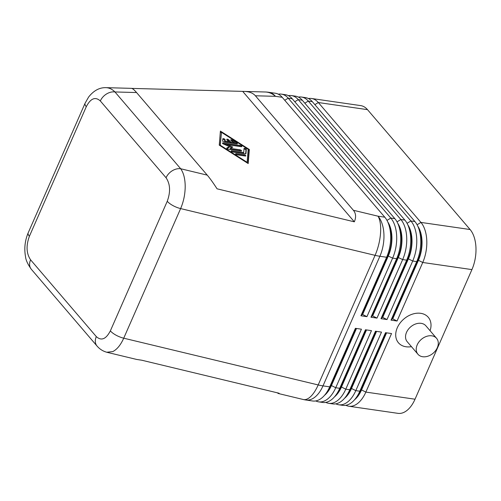 <?xml version="1.0" encoding="UTF-8"?>
<svg xmlns="http://www.w3.org/2000/svg" width="501" height="501" viewBox="0 0 501 501"><rect width="100%" height="100%" fill="white"/><g stroke="black" fill="none" stroke-linecap="round" stroke-linejoin="round"><path stroke-width="0.75" d="M131.744 88.401L244.281 91.42C249.285 91.589 252.986 93.042 255.385 95.779L353.38 210.27C355.948 213.357 356.267 217.209 354.339 221.824L217.058 188.814C213.163 182.802 209.888 178.243 207.245 175.131L180.673 168.743A12.262 9.099 139.4 0 0 172.238 170.778A12.262 9.099 139.4 0 0 166.05 177.742C170.284 184.024 170.678 191.87 167.246 201.277A12.262 4.478 23.7 0 0 172.945 205.585A12.262 4.478 23.7 0 0 180.623 208.585C183.598 201.64 185.12 194.288 185.201 186.529C185.138 178.832 183.635 172.901 180.673 168.743L114.954 91.959C112.268 89.209 109.268 87.775 105.955 87.656L105.943 87.656C99.455 87.475 93.668 90.612 88.596 97.062L85.095 103.206A12.262 4.478 23.7 0 0 86.285 106.682C90.637 98.353 95.322 96.442 100.325 100.951A12.262 9.099 -40.6 0 1 106.513 93.988A12.262 9.099 -40.6 0 1 114.954 91.959L136.56 92.541C134.205 89.811 132.483 88.408 131.4 88.351L105.955 87.656M167.246 201.277L110.358 330.885C105.999 339.215 101.321 341.125 96.311 336.616A12.262 9.099 139.4 0 0 96.004 344.431A12.262 9.099 139.4 0 0 97.006 346.009A12.262 9.099 139.4 0 0 97.031 346.041L31.306 269.25A12.262 9.099 -40.6 0 1 31.281 269.225A12.262 9.099 -40.6 0 1 30.285 267.64A12.262 9.099 -40.6 0 1 30.586 259.825C26.359 253.544 25.958 245.697 29.39 236.29A12.262 4.478 -156.3 0 1 28.2 232.815C24.925 240.599 24.042 248.584 25.545 256.762C25.827 260.075 27.743 264.227 31.287 269.219M106.726 352.241L112.738 351.608C116.996 349.479 120.66 345.007 123.728 338.194L180.623 208.585L375.074 255.341A29.427 10.746 23.7 0 0 377.529 255.873A29.427 10.746 23.7 0 0 379.883 256.274L386.609 257.251L360.914 315.78L366.939 316.651L392.634 258.121A29.427 16.539 -81.8 0 0 396.66 235.996A29.427 16.539 -81.8 0 0 390.818 218.048L288.207 98.171A29.427 16.539 -81.8 0 0 281.412 94.132A29.427 16.539 -81.8 0 0 278.331 94.188M107.07 352.328L136.71 359.455L141.814 360.232L279.095 393.235L278.393 393.523L277.109 392.759M391.024 320.139L392.339 318.799L418.034 260.269A25.996 14.61 -81.8 0 0 421.591 240.724A25.996 14.61 -81.8 0 0 419.262 229.583L418.11 226.872A29.427 16.539 98.2 0 1 420.746 239.484A29.427 16.539 98.2 0 1 416.719 261.61L391.024 320.139L397.049 321.016L422.744 262.48A29.427 16.539 -81.8 0 0 426.771 240.355A29.427 16.539 -81.8 0 0 420.928 222.413L318.317 102.53A29.427 16.539 -81.8 0 0 311.522 98.49A29.427 16.539 -81.8 0 0 308.441 98.553M281.412 94.132L285.426 94.708A29.427 16.539 98.2 0 1 292.221 98.747L394.832 218.63A29.427 16.539 98.2 0 1 398.038 223.966A29.427 16.539 98.2 0 1 400.675 236.572A29.427 16.539 98.2 0 1 396.648 258.704L370.953 317.233L376.977 318.104L402.666 259.574A29.427 16.539 -81.8 0 0 406.699 237.449A29.427 16.539 -81.8 0 0 400.856 219.507L298.245 99.624A29.427 16.539 -81.8 0 0 291.45 95.585L295.465 96.161A29.427 16.539 98.2 0 1 302.26 100.2L404.871 220.083A29.427 16.539 98.2 0 1 408.077 225.419A29.427 16.539 98.2 0 1 410.714 238.031A29.427 16.539 98.2 0 1 406.68 260.157L380.992 318.686L387.01 319.557L412.705 261.027A29.427 16.539 -81.8 0 0 416.732 238.902A29.427 16.539 -81.8 0 0 410.889 220.96L308.278 101.077A29.427 16.539 -81.8 0 0 301.489 97.037L305.504 97.62A29.427 16.539 98.2 0 1 312.298 101.653L414.903 221.536A29.427 16.539 98.2 0 1 418.11 226.872M417.84 226.252A25.996 14.61 98.2 0 1 421.992 240.781A25.996 14.61 98.2 0 1 418.435 260.326L422.744 262.48L471.923 269.601A29.427 16.539 -81.8 0 0 475.95 247.475A29.427 16.539 -81.8 0 0 470.107 229.533L420.928 222.413L417.101 224.767M314.86 104.653L318.317 102.53L367.496 109.65A29.427 16.539 -81.8 0 0 360.701 105.611L311.522 98.49M255.385 95.779L275.462 96.324A29.427 16.539 98.2 0 0 268.668 92.284L275.393 93.255A29.427 16.539 98.2 0 1 282.188 97.294L384.793 217.177A29.427 16.539 98.2 0 1 387.999 222.507A29.427 16.539 98.2 0 1 390.642 235.119A29.427 16.539 98.2 0 1 386.609 257.251L387.924 255.905A25.996 14.61 -81.8 0 0 391.481 236.359A25.996 14.61 -81.8 0 0 389.152 225.218L387.999 222.507M380.992 318.686L382.301 317.346L407.996 258.817A25.996 14.61 -81.8 0 0 411.559 239.271A25.996 14.61 -81.8 0 0 409.229 228.13L408.077 225.419M301.489 97.037A29.427 16.539 -81.8 0 0 298.402 97.094M407.801 224.799A25.996 14.61 98.2 0 1 411.96 239.328A25.996 14.61 98.2 0 1 408.396 258.873L382.701 317.402L387.01 319.557M370.953 317.233L372.268 315.893L397.957 257.364A25.996 14.61 -81.8 0 0 401.52 237.818A25.996 14.61 -81.8 0 0 399.191 226.677L398.038 223.966M291.45 95.585A29.427 16.539 -81.8 0 0 288.369 95.641M397.769 223.346A25.996 14.61 98.2 0 1 401.921 237.875A25.996 14.61 98.2 0 1 398.364 257.42L372.669 315.949L376.977 318.104M387.73 221.893A25.996 14.61 98.2 0 1 391.882 236.422A25.996 14.61 98.2 0 1 388.325 255.967L362.63 314.496L366.939 316.651M386.202 332.783L361.14 389.872A25.996 14.61 98.2 0 1 356.906 396.93L355.034 399.203A29.427 16.539 98.2 0 1 348.283 404.564A29.427 16.539 98.2 0 1 342.784 405.353L338.77 404.77A29.427 16.539 -81.8 0 0 344.268 403.981A29.427 16.539 -81.8 0 0 355.81 390.636L381.505 332.1L375.481 331.23L349.792 389.759A29.427 16.539 98.2 0 1 344.995 397.75A29.427 16.539 98.2 0 1 338.244 403.111A29.427 16.539 98.2 0 1 332.745 403.9L328.731 403.318A29.427 16.539 -81.8 0 0 334.23 402.528A29.427 16.539 -81.8 0 0 345.778 389.183L371.466 330.647L365.448 329.777L339.753 388.306A29.427 16.539 98.2 0 1 334.956 396.297A29.427 16.539 98.2 0 1 328.211 401.658A29.427 16.539 98.2 0 1 322.707 402.447L318.692 401.865A29.427 16.539 -81.8 0 0 324.197 401.076A29.427 16.539 -81.8 0 0 335.739 387.724L361.434 329.195L355.409 328.324L329.714 386.853A29.427 16.539 98.2 0 1 324.924 394.844A29.427 16.539 98.2 0 1 318.173 400.205A29.427 16.539 98.2 0 1 312.674 400.994L305.948 400.017A29.427 16.539 98.2 0 0 311.453 399.228A29.427 16.539 98.2 0 0 322.995 385.883L379.883 256.274A29.427 16.539 98.2 0 0 383.916 234.149A29.427 16.539 98.2 0 0 378.073 216.207L353.38 210.27M345.865 405.29A29.427 16.539 -81.8 0 0 348.802 406.223A29.427 16.539 -81.8 0 0 354.307 405.434A29.427 16.539 -81.8 0 0 365.849 392.089L391.544 333.553L385.519 332.683L359.824 391.212A29.427 16.539 98.2 0 1 355.034 399.203M348.802 406.223L397.982 413.35A29.427 16.539 -81.8 0 0 403.487 412.555A29.427 16.539 -81.8 0 0 415.028 399.209L365.849 392.089L361.54 389.935L386.603 332.839M315.755 400.932A29.427 16.539 -81.8 0 0 318.692 401.865M325.794 402.384A29.427 16.539 -81.8 0 0 328.731 403.318M376.163 331.33L351.101 388.419A25.996 14.61 98.2 0 1 346.867 395.477L344.995 397.75M335.827 403.837A29.427 16.539 -81.8 0 0 338.77 404.77M366.131 329.877L341.068 386.966A25.996 14.61 98.2 0 1 336.829 394.024L334.956 396.297M356.092 328.424L331.029 385.513A25.996 14.61 98.2 0 1 326.796 392.571L324.924 394.844M417.947 354.251L407.257 341.763A12.262 9.099 -40.6 0 1 406.536 332.338A12.262 9.099 -40.6 0 1 415.817 323.915A12.262 9.099 -40.6 0 1 425.888 325.819L436.571 338.307A12.262 9.099 -40.6 0 1 437.298 347.732A12.262 9.099 -40.6 0 1 428.017 356.161A12.262 9.099 -40.6 0 1 417.947 354.251A12.262 9.099 -40.6 0 1 417.22 344.826A12.262 9.099 -40.6 0 1 426.501 336.403A12.262 9.099 -40.6 0 1 436.571 338.307M411.44 346.654A19.62 14.56 -40.6 0 1 397.306 327.723A19.62 14.56 -40.6 0 1 419.901 313.225A19.62 14.56 -40.6 0 1 430.071 330.704M324.485 395.358A25.996 14.61 -81.8 0 0 331.43 385.57L356.493 328.481M334.524 396.811A25.996 14.61 -81.8 0 0 341.469 387.022L366.532 329.934M344.563 398.264A25.996 14.61 -81.8 0 0 351.508 388.475L376.564 331.386M471.923 269.601L415.028 399.209M354.595 399.717A25.996 14.61 -81.8 0 0 361.54 389.935L359.824 391.212L355.81 390.636L351.508 388.475L349.792 389.759L345.778 389.183L341.469 387.022L339.753 388.306L335.739 387.724L331.43 385.57L329.714 386.853L322.995 385.883A29.427 10.746 -156.3 0 1 320.634 385.482A29.427 10.746 -156.3 0 1 318.185 384.943L123.728 338.194A12.262 4.478 -156.3 0 1 116.05 335.188A12.262 4.478 -156.3 0 1 110.358 330.885M360.914 315.78L362.229 314.44L387.924 255.905L392.634 258.121L396.648 258.704L397.957 257.364L402.666 259.574L406.68 260.157L408.396 258.873L412.705 261.027L416.719 261.61L418.435 260.326L392.74 318.855L397.049 321.016M362.63 314.496L362.229 314.44M372.669 315.949L372.268 315.893M382.701 317.402L382.301 317.346M367.496 109.65L470.107 229.533M392.74 318.855L392.339 318.799M230.491 141.846L233.998 142.353L231.218 140.581A1.227 0.445 -156.3 0 1 230.698 139.904A1.227 0.445 -156.3 0 1 232.42 140.211L236.873 143.042A1.227 0.445 -156.3 0 1 237.393 143.724A1.227 0.445 -156.3 0 1 236.81 143.856L224.31 142.046A1.227 0.445 -156.3 0 1 222.638 140.981L222.82 138.821A1.227 0.445 -156.3 0 1 222.832 138.764A1.227 0.445 -156.3 0 1 224.066 138.821A1.227 0.445 -156.3 0 1 225.093 139.698L224.98 141.05L228.487 141.558L226.884 139.685A1.227 0.445 -156.3 0 1 226.765 139.334A1.227 0.445 -156.3 0 1 227.698 139.284A1.227 0.445 -156.3 0 1 228.888 139.973L230.491 141.846L230.128 142.685L228.525 140.806A1.227 0.445 23.7 0 0 227.235 140.092M233.998 142.353L233.635 143.192L230.128 142.685M236.366 143.793L232.057 141.05A1.227 0.445 23.7 0 0 231.525 140.775M228.487 141.558L228.118 142.39L224.611 141.883L224.724 140.53A1.227 0.445 23.7 0 0 224.028 139.81A1.227 0.445 23.7 0 0 222.763 139.453M224.98 141.05L224.611 141.883M237.274 154.859A1.227 0.445 -156.3 0 1 236.077 154.383A1.227 0.445 -156.3 0 1 235.614 153.744A1.227 0.445 -156.3 0 1 236.203 153.613L244.156 154.765A1.227 0.445 -156.3 0 1 245.346 155.241A1.227 0.445 -156.3 0 1 245.809 155.88A1.227 0.445 -156.3 0 1 245.221 156.011L237.274 154.859M244.77 155.949A1.227 0.445 23.7 0 0 243.787 155.598L236.29 154.515M220.409 145.309L247.125 162.305L248.189 149.329L221.473 132.333L220.215 145.753M221.473 132.333L220.083 145.672M247.125 162.305L246.93 162.75M249.348 149.498L248.195 163.558L219.25 145.14L220.402 131.087L249.348 149.498L248.984 150.338L248.152 149.805M221.304 132.727L220.321 132.101M247.914 163.376L248.984 150.338M243.711 152.511L244.043 148.459A1.227 0.445 -156.3 0 1 244.056 148.402A1.227 0.445 -156.3 0 1 245.29 148.453A1.227 0.445 -156.3 0 1 246.317 149.336L245.96 153.657A1.227 0.445 -156.3 0 1 245.947 153.713A1.227 0.445 -156.3 0 1 245.358 153.845L232.865 152.035A1.227 0.445 -156.3 0 1 231.669 151.559A1.227 0.445 -156.3 0 1 231.205 150.92A1.227 0.445 -156.3 0 1 231.794 150.788L243.711 152.511L243.342 153.35L231.882 151.69M245.647 153.857L245.947 150.168A1.227 0.445 23.7 0 0 245.252 149.448A1.227 0.445 23.7 0 0 243.987 149.091M227.153 144.645L232.79 147.1L230.36 148.39L239.879 149.768A1.227 0.445 -156.3 0 1 241.075 150.244A1.227 0.445 -156.3 0 1 241.532 150.889A1.227 0.445 -156.3 0 1 240.95 151.02L228.412 149.204A1.227 0.445 -156.3 0 1 227.216 148.728A1.227 0.445 -156.3 0 1 226.753 148.083A1.227 0.445 -156.3 0 1 226.847 147.989L229.439 146.618L223.427 143.994A1.227 0.445 -156.3 0 1 222.475 143.092A1.227 0.445 -156.3 0 1 223.064 142.96L240.192 145.44A1.227 0.445 -156.3 0 1 241.388 145.916A1.227 0.445 -156.3 0 1 241.851 146.555A1.227 0.445 -156.3 0 1 241.263 146.687L227.153 144.645L226.796 145.465M240.806 146.624A1.227 0.445 23.7 0 0 239.822 146.273L223.152 143.862M231.763 147.651L229.427 146.63M230.36 148.39L229.997 149.229L239.509 150.607A1.227 0.445 23.7 0 1 240.493 150.951M229.439 146.618L229.07 147.451L226.991 148.553M354.339 221.824L242.728 91.42M207.245 175.131L136.56 92.541M278.393 393.523L303.287 399.51A29.427 12.087 -76.5 0 0 308.046 398.571A29.427 12.087 -76.5 0 0 318.185 384.943L375.074 255.341A29.427 12.087 -76.5 0 0 380.516 233.485A29.427 12.087 -76.5 0 0 378.073 216.207L384.793 217.177M282.188 97.294L275.462 96.324A29.427 20.391 -88.4 0 0 265.248 91.99L244.281 91.42M414.903 221.536L410.889 220.96L407.062 223.314M304.827 103.2L308.278 101.077L312.298 101.653M404.871 220.083L400.856 219.507L397.024 221.862M294.788 101.747L298.245 99.624L302.26 100.2M394.832 218.63L390.818 218.048L386.991 220.402M284.75 100.294L288.207 98.171L292.221 98.747M228.888 139.973L228.525 140.806M232.42 140.211L232.057 141.05M236.873 143.042L236.535 143.812M225.093 139.698L224.724 140.53M236.203 153.613L235.915 154.264M244.156 154.765L243.787 155.598M246.317 149.336L245.947 150.168M231.794 150.788L231.506 151.44M223.064 142.96L222.776 143.612M240.192 145.44L239.822 146.273M239.879 149.768L239.509 150.607M29.39 236.29L86.285 106.682M85.176 103.043A12.262 4.478 23.7 0 0 85.095 103.206L28.2 232.815M96.311 336.616L30.586 259.825M100.325 100.951L166.05 177.742M268.668 92.284A29.427 29.427 0 0 0 265.248 91.99M97.012 346.009C99.724 349.184 103.081 351.295 107.089 352.328M303.287 399.51A29.427 29.427 0 0 0 305.948 400.017"/></g></svg>

